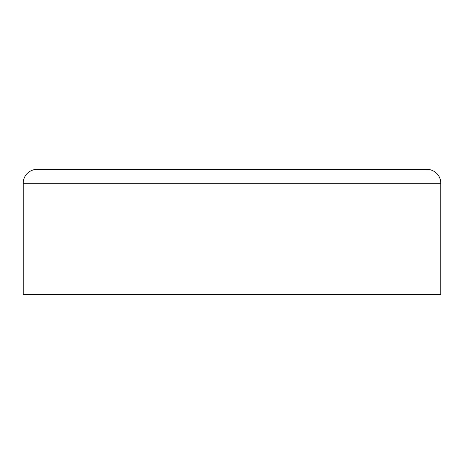 <?xml version="1.0" encoding="UTF-8"?>
<svg xmlns="http://www.w3.org/2000/svg" width="464" height="464" viewBox="0 0 464 464"><rect width="100%" height="100%" fill="white"/><g stroke="black" fill="none" stroke-linecap="round" stroke-linejoin="round"><path stroke-width="0.7" d="M23.2 183.28L440.8 183.28A13.92 13.92 0 0 0 426.88 169.36L37.12 169.36A13.92 13.92 0 0 0 23.2 183.28L23.2 294.64L440.8 294.64L440.8 183.28L23.2 183.28A13.92 13.92 0 0 1 37.12 169.36L426.88 169.36A13.92 13.92 0 0 1 440.8 183.28L440.8 294.64L23.2 294.64L23.2 183.28"/></g></svg>
